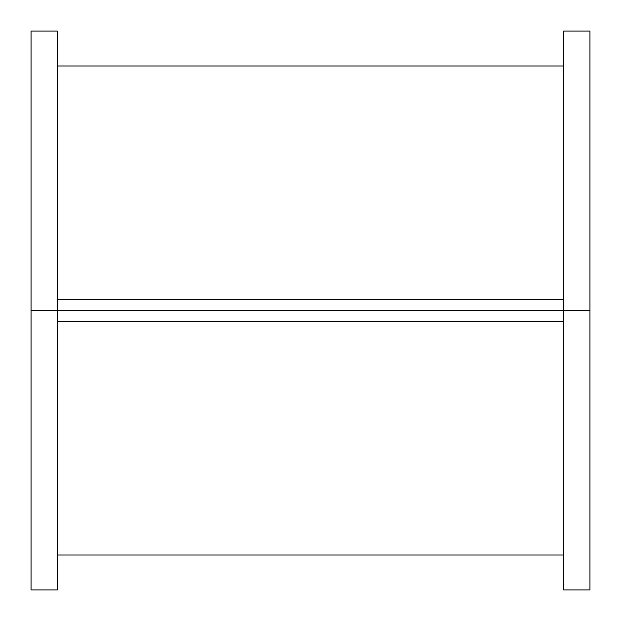 <?xml version="1.0" encoding="UTF-8"?>
<svg xmlns="http://www.w3.org/2000/svg" width="621" height="621" viewBox="0 0 621 621"><rect width="100%" height="100%" fill="white"/><g stroke="black" fill="none" stroke-linecap="round" stroke-linejoin="round"><path stroke-width="0.93" d="M31.05 589.95L31.05 31.05L31.05 589.95L57.248 589.95L57.248 310.5L31.05 310.5L57.248 310.5L57.248 31.05L57.248 589.95M589.95 31.05L589.95 589.95L589.95 310.5L563.752 310.5L563.752 589.95L563.752 310.5L589.95 310.5L589.95 31.05L563.752 31.05L563.752 310.5L563.752 31.05M563.752 310.5L57.248 310.5L563.752 310.5M31.05 31.05L57.248 31.05M57.248 555.019L563.752 555.019M57.248 65.981L563.752 65.981M589.95 589.95L563.752 589.95M57.248 321.414L563.752 321.414M57.248 299.586L563.752 299.586"/></g></svg>
